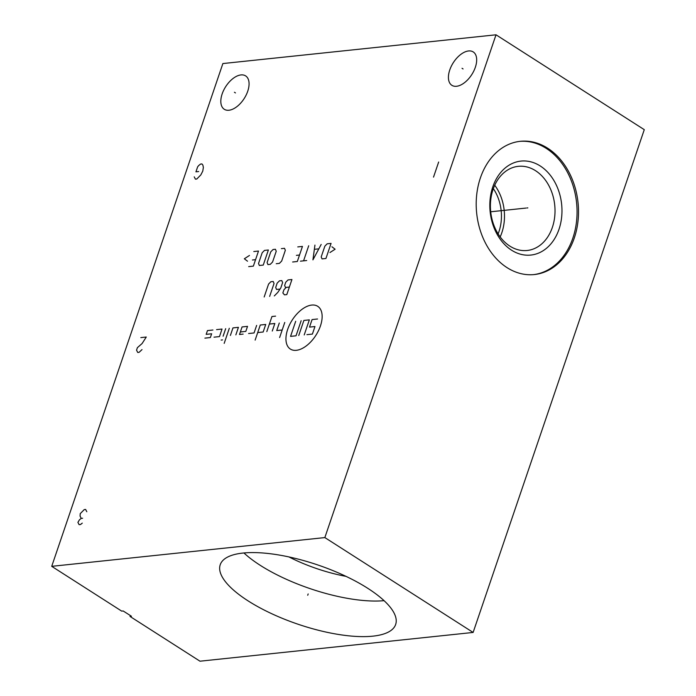 <?xml version="1.0" encoding="UTF-8"?>
<svg xmlns="http://www.w3.org/2000/svg" width="696" height="696" viewBox="0 0 696 696"><rect width="100%" height="100%" fill="white"/><g stroke="black" fill="none" stroke-linecap="round" stroke-linejoin="round"><path stroke-width="1.04" d="M473.123 632.447L644.279 129.665L496.013 34.8L222.877 63.553L51.721 566.335L121.713 611.123L123.166 610.966L131.457 616.264L129.995 616.421L199.987 661.2L473.123 632.447L324.849 537.582L51.721 566.335M496.013 34.8L324.849 537.582M468.565 50.956A19.819 10.988 122.6 0 1 473.228 51.93A19.819 10.988 122.6 0 1 473.819 70.957A19.819 10.988 122.6 0 1 456.541 86.278A19.819 10.988 122.6 0 1 451.869 85.312A19.819 10.988 122.6 0 1 451.278 66.285A19.819 10.988 122.6 0 1 468.565 50.956M240.955 74.924A19.819 10.988 122.6 0 1 245.618 75.89A19.819 10.988 122.6 0 1 246.21 94.926A19.819 10.988 122.6 0 1 228.932 110.246A19.819 10.988 122.6 0 1 224.269 109.272A19.819 10.988 122.6 0 1 223.677 90.245A19.819 10.988 122.6 0 1 240.955 74.924M480.405 177.889A66.99 50.965 -96 0 1 520.338 141.305A66.99 50.965 -96 0 1 568.093 170.616A66.99 50.965 -96 0 1 574.304 237.962A66.99 50.965 -96 0 1 534.371 274.546A66.99 50.965 -96 0 1 486.626 245.236A66.99 50.965 -96 0 1 480.405 177.889M493.342 188.625A39.628 30.145 -96 0 1 498.962 231.611A39.628 30.145 -96 0 1 498.11 233.891M288.918 556.922A76.16 25.674 -161.2 0 0 345.999 576.358M243.922 552.955A92.664 31.233 -161.2 0 0 384.07 600.665M372.882 636.153A92.664 31.233 18.8 0 1 271.188 613.463A92.664 31.233 18.8 0 1 220.223 564.734A92.664 31.233 18.8 0 1 243 553.05A92.664 31.233 18.8 0 1 344.694 575.74A92.664 31.233 18.8 0 1 395.659 624.46A92.664 31.233 18.8 0 1 372.882 636.153M500.172 236.91A42.308 32.181 84 0 0 501.833 232.708A42.308 32.181 -96 0 0 494.725 185.24M493.055 189.442A42.308 32.181 -96 0 1 518.285 166.335A42.308 32.181 -96 0 1 548.439 184.849A42.308 32.181 -96 0 1 552.363 227.392A42.308 32.181 84 0 1 527.142 250.49A42.308 32.181 84 0 1 496.988 231.977A42.308 32.181 84 0 1 493.055 189.442M492.785 186.893A47.25 35.94 84 0 0 511.56 250.186A47.25 35.94 84 0 0 559.01 229.262A47.25 35.94 -96 0 0 540.235 165.97A47.25 35.94 -96 0 0 492.785 186.893M533.641 274.615A66.99 50.965 84 0 0 572.851 238.119A66.99 50.965 -96 0 0 566.857 171.164A66.99 50.965 -96 0 0 519.616 141.384M308.163 593.94L307.719 595.254L308.163 593.94M526.881 207.974L527.829 207.878L526.881 207.974M525.898 208.078L490.706 211.784M463.066 68.948L462.04 68.286M235.457 92.916L234.43 92.255M287.657 329.417A25.387 14.085 -57.4 0 0 296.339 350.314A25.387 14.085 -57.4 0 0 320.43 325.963A25.387 14.085 -57.4 0 0 311.747 305.065A25.387 14.085 -57.4 0 0 287.657 329.417M248.602 333.523L254.066 332.949L256.633 325.406M257.703 332.566L263.166 331.992L265.733 324.449L260.269 325.023L255.136 340.109M275.581 316.141L271.945 316.523L266.812 331.609M272.267 331.035L274.842 323.492L269.378 324.066M279.296 323.022L276.73 330.565L282.193 329.991M284.76 322.448L279.627 337.534M240.355 331.975L245.81 331.4L247.524 326.372L242.06 326.946L239.494 334.489L243.139 334.106M235.857 334.872L238.424 327.329L232.96 327.903L230.393 335.446M229.315 328.286L224.182 343.372M225.678 328.669L223.111 336.212M222.502 339.909L221.145 340.057M214.003 337.168L219.466 336.594L222.033 329.051L216.569 329.626M204.902 338.125L210.357 337.551L211.645 333.784L206.181 334.358L207.469 330.583L212.933 330.008M298.749 335.515L303.882 320.438L309.346 319.864L304.213 334.941M301.15 320.725L296.017 335.803L290.554 336.385L295.687 321.3M306.936 334.654L312.4 334.08L314.966 326.537L309.511 327.111L312.078 319.577L317.541 318.994M286.247 287.387L285.473 287.474L284.647 285.482L285.743 282.245L288.04 279.931L291.937 279.522L286.804 294.599L284.464 294.852L282.854 292.938L283.959 289.71L286.247 287.387L289.371 287.056M274.32 295.913L277.765 292.442L280.793 287.961L282.62 282.576L281.793 280.584L279.453 280.836L277.156 283.15L275.694 287.465L276.521 289.449L279.905 289.092M269.639 296.409L274.041 283.481L273.215 281.488L270.875 281.732L268.578 284.055L264.175 296.983M329.974 252.526L335.115 249.212L331.931 246.775M331.07 243.4L327.172 243.817L324.875 246.132L321.204 256.911L322.03 258.895L325.937 258.486L331.07 243.4M314.94 245.105L312.93 259.86L321.187 244.444M318.681 248.864L314.514 249.299M308.702 245.758L303.569 260.843M306.684 260.513L300.446 261.174M292.642 261.992L297.322 261.496L302.455 246.419L297.775 246.906M296.4 255.362L299.524 255.032M276.251 263.714L279.374 263.392L281.671 261.07L285.334 250.299L284.507 248.307L281.384 248.637M276.234 251.256L275.407 249.264L273.067 249.507L270.77 251.83L267.099 262.601L267.925 264.593L270.265 264.35L272.562 262.027L276.234 251.256M268.378 250.003L264.48 250.412L262.183 252.735L258.52 263.506L259.347 265.498L263.245 265.089L268.378 250.003M248.681 266.62L253.361 266.124L258.494 251.047L253.814 251.534M252.439 259.991L255.562 259.66M249.472 255.458L244.331 258.773L247.515 261.2M433.521 177.115L438.654 162.029M86.809 511.743L85.617 509.446L84.251 509.594L80.231 513.648L80.057 516.093L81.249 518.389L79.457 519.79L77.917 522.374L79.109 524.671L80.475 524.532L82.276 523.131M82.615 518.242L81.249 518.389M140.827 337.603L146.282 337.029L142.097 343.528L137.399 347.661L136.546 350.175L137.738 352.472L139.104 352.324L142.01 349.601M194.227 176.854L195.419 179.15L196.785 179.011L200.805 174.948L202.771 171.112L203.371 167.405L202.858 165.039L201.918 163.925L200.552 164.073L198.76 165.474L197.655 166.796L195.941 171.825L198.673 171.538"/></g></svg>
